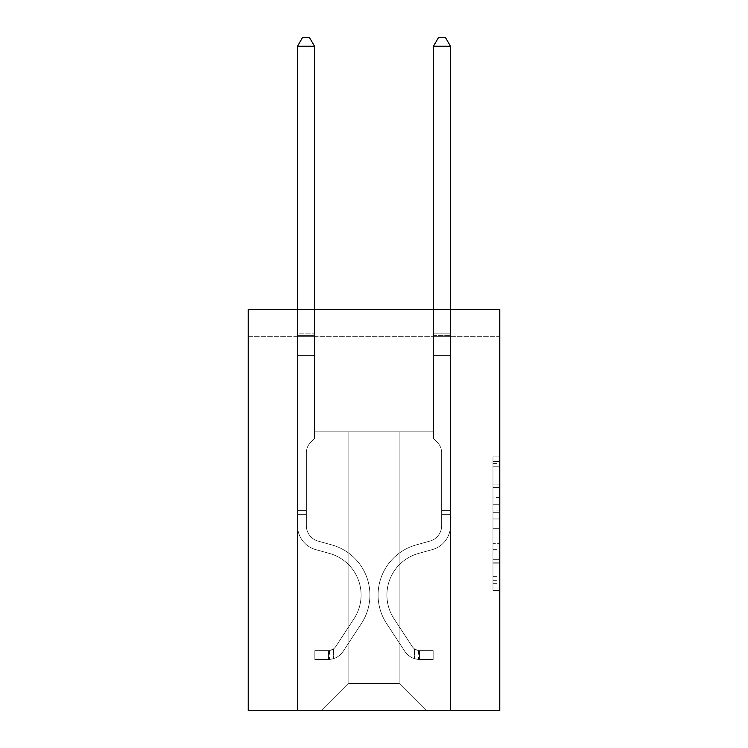 <?xml version="1.0" encoding="UTF-8"?>
<svg xmlns="http://www.w3.org/2000/svg" width="748" height="748" viewBox="0 0 748 748"><rect width="100%" height="100%" fill="white"/><g stroke="black" fill="none" stroke-linecap="round" stroke-linejoin="round"><path stroke-width="0.56" stroke-dasharray="3.74 2.81" d="M492.979 497.616L492.979 518.962L499.776 518.962L499.776 583.702L499.776 463.582L499.776 518.962L492.979 518.962L492.979 461.572L492.979 590.368L492.979 456.906L492.979 581.028L499.776 581.028L492.979 581.028L499.776 581.028L492.979 581.028L492.979 559.672L492.979 590.368L499.776 590.368L499.776 456.906L499.776 580.691L499.776 528.312L492.979 528.312L499.776 528.312L499.776 559.672L499.776 466.247L492.979 466.247L499.776 466.247L499.776 590.368L499.776 463.582L499.776 590.368L492.979 590.368L492.979 456.906L499.776 456.906L499.776 463.582L499.776 456.906L499.776 463.582L499.776 456.906L499.776 461.572L499.776 456.906L492.979 456.906L492.979 466.247L499.776 466.247L492.979 466.247L492.979 497.616L499.776 497.616M499.776 510.959L499.776 504.283L499.776 510.959L492.979 510.959L492.979 484.096L492.979 563.179L492.979 543.329L499.776 543.329L492.979 543.329L492.979 590.368L499.776 590.368L492.979 590.368L499.776 590.368L492.979 590.368L492.979 456.906L499.776 456.906L492.979 456.906L499.776 456.906L492.979 456.906L492.979 510.959L499.776 510.959M499.776 336.675L499.776 710.6L248.224 710.6L248.224 309.485L499.776 309.485L248.224 309.485L248.224 336.675L499.776 336.675L499.776 309.485L248.224 309.485L248.224 336.675L499.776 336.675M426.351 710.6L450.483 710.6L450.483 336.675L433.485 336.675L433.485 431.858L399.151 431.858L399.151 683.401L426.351 710.6L450.483 710.6L450.483 336.675L433.485 336.675L433.485 431.858L399.151 431.858L399.151 683.401L348.849 683.401L348.849 431.858L348.849 683.401L348.849 431.858L348.849 683.401L348.849 431.858L399.151 431.858L399.151 683.401L426.351 710.6L450.483 710.6L450.483 336.675L433.485 336.675L433.485 431.858L399.151 431.858L399.151 683.401L426.351 710.6L450.483 710.6L450.483 336.675L433.485 336.675L433.485 431.858L399.151 431.858L399.151 683.401L426.351 710.6L450.483 710.6L450.483 336.675L433.485 336.675L433.485 431.858L399.151 431.858L399.151 683.401L426.351 710.6L450.483 710.6L450.483 336.675L433.485 336.675L433.485 431.858L399.151 431.858L399.151 683.401L426.351 710.6L450.483 710.6L450.483 336.675L433.485 336.675L433.485 431.858L399.151 431.858L399.151 683.401L426.351 710.6L450.483 710.6L450.483 336.675L433.485 336.675L433.485 431.858L399.151 431.858L399.151 683.401L426.351 710.6L450.483 710.6L450.483 336.675L433.485 336.675L433.485 431.858L399.151 431.858L399.151 683.401L426.351 710.6L321.649 710.6L450.483 710.6L450.483 336.675L433.485 336.675L433.485 431.858L399.151 431.858L399.151 683.401L426.351 710.6L399.151 683.401L399.151 431.858L314.515 431.858L314.515 336.675L297.517 336.675L297.517 710.6L321.649 710.6L348.849 683.401L348.849 431.858L314.515 431.858L314.515 336.675L297.517 336.675L297.517 710.6L321.649 710.6L348.849 683.401L348.849 431.858L314.515 431.858L314.515 336.675L297.517 336.675L297.517 710.6L321.649 710.6L348.849 683.401L348.849 431.858L314.515 431.858L314.515 336.675L297.517 336.675L297.517 710.6L321.649 710.6L348.849 683.401L348.849 431.858L314.515 431.858L314.515 336.675L297.517 336.675L297.517 710.6L321.649 710.6L348.849 683.401L348.849 431.858L314.515 431.858L314.515 336.675L297.517 336.675L297.517 710.6L321.649 710.6L348.849 683.401L348.849 431.858L314.515 431.858L314.515 336.675L297.517 336.675L297.517 710.6L321.649 710.6L348.849 683.401L399.151 683.401L426.351 710.6M297.517 710.6L321.649 710.6L348.849 683.401L348.849 431.858L314.515 431.858L314.515 336.675L297.517 336.675L297.517 710.6L321.649 710.6L348.849 683.401L321.649 710.6L348.849 683.401L321.649 710.6L297.517 710.6L297.517 336.675L297.517 710.6M314.515 336.675L297.517 336.675L314.515 336.675L314.515 431.858L314.515 336.675M348.849 431.858L314.515 431.858L348.849 431.858M492.979 518.962L499.776 518.962L492.979 518.962M492.979 461.572L492.979 456.906L492.979 461.572L499.776 461.572L492.979 461.572M492.979 562.842L492.979 534.979L492.979 562.842L499.776 562.842L492.979 562.842M492.979 534.979L492.979 528.312L499.776 528.312L492.979 528.312L492.979 534.979L499.776 534.979L492.979 534.979M492.979 484.096L492.979 466.247L492.979 484.096L499.776 484.096L492.979 484.096M492.979 456.906L499.776 456.906L492.979 456.906L492.979 463.582L492.979 456.906L499.776 456.906M492.979 590.368L499.776 590.368L492.979 590.368L492.979 583.702L492.979 590.368M306.353 510.585L306.353 514.661L297.517 514.661L297.517 510.585L297.517 525.685L297.517 46.236L297.517 355.571L297.517 46.236L314.515 46.236L314.515 333.141L314.515 46.236L297.517 46.236L302.613 37.4L309.41 37.4L302.613 37.4L297.517 46.236L297.517 355.571L297.517 46.236L314.515 46.236L309.41 37.4L314.515 46.236L314.515 355.571L297.517 355.571L314.515 355.571L314.515 438.515L310.682 442.349A14.773 14.773 0 0 0 306.353 452.792A14.773 14.773 0 0 1 310.682 442.349L314.515 438.515L314.515 46.236L297.517 46.236L302.613 37.4L309.41 37.4L302.613 37.4L297.517 46.236L297.517 525.685A24.815 24.815 0 0 0 315.665 549.593A24.815 24.815 0 0 1 297.517 525.685L297.517 355.571L314.515 355.571L314.515 438.515L310.682 442.349A14.773 14.773 0 0 0 306.353 452.792A14.773 14.773 0 0 1 310.682 442.349L314.515 438.515L314.515 355.571L297.517 355.571L297.517 525.685A24.815 24.815 0 0 0 315.665 549.593A24.815 24.815 0 0 1 297.517 525.685L297.517 355.571L314.515 355.571L314.515 335.674L314.515 438.515L310.682 442.349A14.773 14.773 0 0 0 306.353 452.792A14.773 14.773 0 0 1 310.682 442.349L314.515 438.515L314.515 355.571L297.517 355.571L297.517 525.685A24.815 24.815 0 0 0 315.665 549.593A24.815 24.815 0 0 1 297.517 525.685L297.517 355.571L314.515 355.571L314.515 333.141L314.515 438.515L310.682 442.349A14.773 14.773 0 0 0 306.353 452.792A14.773 14.773 0 0 1 310.682 442.349L314.515 438.515L314.515 355.571L297.517 355.571L297.517 525.685A24.815 24.815 0 0 0 315.665 549.593L329.503 553.445L315.665 549.593A24.815 24.815 0 0 1 297.517 525.685L297.517 355.571L314.515 355.571L314.515 46.236L309.41 37.4L314.515 46.236L314.515 438.515L310.682 442.349A14.773 14.773 0 0 0 306.353 452.792A14.773 14.773 0 0 1 310.682 442.349L314.515 438.515L314.515 355.571L297.517 355.571L297.517 525.685L297.517 514.661L306.353 514.661L306.353 510.585L297.517 510.585L306.353 510.585L306.353 525.685L306.353 452.792L306.353 525.685A15.979 15.979 0 0 0 318.04 541.075A15.979 15.979 0 0 1 306.353 525.685L306.353 452.792L306.353 525.685L306.353 510.585L297.517 510.585L306.353 510.585L306.353 525.685A15.979 15.979 0 0 0 318.04 541.075A15.979 15.979 0 0 1 306.353 525.685L306.353 452.792L306.353 525.685A15.979 15.979 0 0 0 318.04 541.075A15.979 15.979 0 0 1 306.353 525.685L306.353 452.792L306.353 525.685L306.353 510.585L297.517 510.585M328.447 659.474A18.017 18.017 0 0 0 343.173 651.34L361.396 623.561A52.014 52.014 0 0 0 331.878 544.937L318.04 541.075A15.979 15.979 0 0 1 306.353 525.685A15.979 15.979 0 0 0 318.04 541.075A15.979 15.979 0 0 1 306.353 525.685L306.353 452.792L306.353 525.685A15.979 15.979 0 0 0 318.04 541.075A15.979 15.979 0 0 1 306.353 525.685A15.979 15.979 0 0 0 318.04 541.075L331.878 544.937L318.04 541.075A15.979 15.979 0 0 1 306.353 525.685A15.979 15.979 0 0 0 318.04 541.075L331.878 544.937A52.014 52.014 0 0 1 361.396 623.561A52.014 52.014 0 0 0 331.878 544.937L318.04 541.075A15.979 15.979 0 0 1 306.353 525.685A15.979 15.979 0 0 0 318.04 541.075A15.979 15.979 0 0 1 306.353 525.685A15.979 15.979 0 0 0 318.04 541.075L331.878 544.937L318.04 541.075A15.979 15.979 0 0 1 306.353 525.685A15.979 15.979 0 0 0 318.04 541.075L331.878 544.937A52.014 52.014 0 0 1 361.396 623.561A52.014 52.014 0 0 0 331.878 544.937L318.04 541.075L331.878 544.937A52.014 52.014 0 0 1 361.396 623.561L343.173 651.34L361.396 623.561A52.014 52.014 0 0 0 331.878 544.937L318.04 541.075L331.878 544.937A52.014 52.014 0 0 1 361.396 623.561A52.014 52.014 0 0 0 331.878 544.937L318.04 541.075L331.878 544.937A52.014 52.014 0 0 1 361.396 623.561A52.014 52.014 0 0 0 331.878 544.937A52.014 52.014 0 0 1 361.396 623.561L343.173 651.34L361.396 623.561A52.014 52.014 0 0 0 331.878 544.937A52.014 52.014 0 0 1 361.396 623.561L343.173 651.34A18.017 18.017 0 0 1 333.552 658.633A18.017 18.017 0 0 0 343.173 651.34L361.396 623.561A52.014 52.014 0 0 0 331.878 544.937A52.014 52.014 0 0 1 361.396 623.561A52.014 52.014 0 0 0 331.878 544.937A52.014 52.014 0 0 1 361.396 623.561L343.173 651.34L361.396 623.561A52.014 52.014 0 0 0 331.878 544.937A52.014 52.014 0 0 1 361.396 623.561L343.173 651.34A18.017 18.017 0 0 1 333.552 658.633C328.307 659.745 328.307 659.745 333.552 658.633C328.307 659.745 328.307 659.745 333.552 658.633A18.017 18.017 0 0 0 343.173 651.34L361.396 623.561L343.173 651.34A18.017 18.017 0 0 1 333.552 658.633C328.307 659.745 328.307 659.745 333.552 658.633C328.307 659.745 328.307 659.745 333.552 658.633A18.017 18.017 0 0 0 343.173 651.34L361.396 623.561L343.173 651.34A18.017 18.017 0 0 1 333.552 658.633C328.307 659.745 328.307 659.745 333.552 658.633C328.307 659.745 328.307 659.745 333.552 658.633A18.017 18.017 0 0 0 343.173 651.34L361.396 623.561L343.173 651.34A18.017 18.017 0 0 1 333.552 658.633C328.307 659.745 328.307 659.745 333.552 658.633C328.307 659.745 328.307 659.745 333.552 658.633A18.017 18.017 0 0 0 343.173 651.34A18.017 18.017 0 0 1 328.447 659.474L328.447 650.629A9.182 9.182 0 0 0 335.787 646.496L354.01 618.718A43.169 43.169 0 0 0 329.503 553.445L315.665 549.593A24.815 24.815 0 0 1 297.517 525.685A24.815 24.815 0 0 0 315.665 549.593A24.815 24.815 0 0 1 297.517 525.685A24.815 24.815 0 0 0 315.665 549.593L329.503 553.445A43.169 43.169 0 0 1 354.01 618.718A43.169 43.169 0 0 0 329.503 553.445L315.665 549.593A24.815 24.815 0 0 1 297.517 525.685A24.815 24.815 0 0 0 315.665 549.593L329.503 553.445L315.665 549.593A24.815 24.815 0 0 1 297.517 525.685A24.815 24.815 0 0 0 315.665 549.593A24.815 24.815 0 0 1 297.517 525.685A24.815 24.815 0 0 0 315.665 549.593L329.503 553.445L315.665 549.593A24.815 24.815 0 0 1 297.517 525.685A24.815 24.815 0 0 0 315.665 549.593L329.503 553.445A43.169 43.169 0 0 1 354.01 618.718A43.169 43.169 0 0 0 329.503 553.445L315.665 549.593L329.503 553.445A43.169 43.169 0 0 1 354.01 618.718L335.787 646.496L354.01 618.718A43.169 43.169 0 0 0 329.503 553.445L315.665 549.593L329.503 553.445A43.169 43.169 0 0 1 354.01 618.718A43.169 43.169 0 0 0 329.503 553.445L315.665 549.593L329.503 553.445A43.169 43.169 0 0 1 354.01 618.718A43.169 43.169 0 0 0 329.503 553.445A43.169 43.169 0 0 1 354.01 618.718L335.787 646.496L354.01 618.718A43.169 43.169 0 0 0 329.503 553.445A43.169 43.169 0 0 1 354.01 618.718L335.787 646.496A9.182 9.182 0 0 1 333.552 648.853C328.4 651.218 328.4 651.218 333.552 648.853C328.4 651.218 328.4 651.218 333.552 648.853A9.182 9.182 0 0 0 335.787 646.496L354.01 618.718A43.169 43.169 0 0 0 329.503 553.445A43.169 43.169 0 0 1 354.01 618.718A43.169 43.169 0 0 0 329.503 553.445A43.169 43.169 0 0 1 354.01 618.718L335.787 646.496L354.01 618.718A43.169 43.169 0 0 0 329.503 553.445A43.169 43.169 0 0 1 354.01 618.718L335.787 646.496A9.182 9.182 0 0 1 333.552 648.853C328.4 651.218 328.4 651.218 333.552 648.853C328.4 651.218 328.4 651.218 333.552 648.853A9.182 9.182 0 0 0 335.787 646.496L354.01 618.718L335.787 646.496A9.182 9.182 0 0 1 333.552 648.853C328.4 651.218 328.4 651.218 333.552 648.853C328.4 651.218 328.4 651.218 333.552 648.853A9.182 9.182 0 0 0 335.787 646.496L354.01 618.718L335.787 646.496A9.182 9.182 0 0 1 333.552 648.853C328.4 651.218 328.4 651.218 333.552 648.853C328.4 651.218 328.4 651.218 333.552 648.853A9.182 9.182 0 0 0 335.787 646.496L354.01 618.718L335.787 646.496A9.182 9.182 0 0 1 333.552 648.853C328.4 651.218 328.4 651.218 333.552 648.853C328.4 651.218 328.4 651.218 333.552 648.853A9.182 9.182 0 0 0 335.787 646.496A9.182 9.182 0 0 1 328.447 650.629L328.447 659.474L314.852 659.474L328.447 659.474A18.017 18.017 0 0 0 343.173 651.34A18.017 18.017 0 0 1 328.447 659.474L328.447 650.629L314.852 650.638L328.447 650.629A9.182 9.182 0 0 0 335.787 646.496A9.182 9.182 0 0 1 328.447 650.629L328.447 659.474L314.852 659.474L314.852 650.638L314.852 659.474L328.447 659.474A18.017 18.017 0 0 0 343.173 651.34A18.017 18.017 0 0 1 328.447 659.474L328.447 650.629L314.852 650.638L328.447 650.629A9.182 9.182 0 0 0 335.787 646.496A9.182 9.182 0 0 1 328.447 650.629L328.447 659.474L314.852 659.474L314.852 650.638L314.852 659.474L328.447 659.474A18.017 18.017 0 0 0 343.173 651.34A18.017 18.017 0 0 1 328.447 659.474L328.447 650.629L314.852 650.638L328.447 650.629A9.182 9.182 0 0 0 335.787 646.496A9.182 9.182 0 0 1 328.447 650.629L328.447 659.474L314.852 659.474L314.852 650.638L314.852 659.474L328.447 659.474A18.017 18.017 0 0 0 343.173 651.34A18.017 18.017 0 0 1 328.447 659.474L328.447 650.629L314.852 650.638L328.447 650.629A9.182 9.182 0 0 0 335.787 646.496A9.182 9.182 0 0 1 328.447 650.629L328.447 659.474L314.852 659.474L314.852 650.638L314.852 659.474L328.447 659.474M441.647 510.585L441.647 514.661L450.483 514.661L450.483 510.585L450.483 525.685L450.483 46.236L450.483 355.571L450.483 46.236L433.485 46.236L433.485 333.141L433.485 46.236L450.483 46.236L445.387 37.4L438.59 37.4L445.387 37.4L450.483 46.236L450.483 355.571L450.483 46.236L433.485 46.236L438.59 37.4L433.485 46.236L433.485 355.571L450.483 355.571L433.485 355.571L433.485 438.515L437.318 442.349A14.773 14.773 0 0 1 441.647 452.792A14.773 14.773 0 0 0 437.318 442.349L433.485 438.515L433.485 46.236L450.483 46.236L445.387 37.4L438.59 37.4L445.387 37.4L450.483 46.236L450.483 525.685A24.815 24.815 0 0 1 432.335 549.593A24.815 24.815 0 0 0 450.483 525.685L450.483 355.571L433.485 355.571L433.485 438.515L437.318 442.349A14.773 14.773 0 0 1 441.647 452.792A14.773 14.773 0 0 0 437.318 442.349L433.485 438.515L433.485 355.571L450.483 355.571L450.483 525.685A24.815 24.815 0 0 1 432.335 549.593A24.815 24.815 0 0 0 450.483 525.685L450.483 355.571L433.485 355.571L433.485 335.674L433.485 438.515L437.318 442.349A14.773 14.773 0 0 1 441.647 452.792A14.773 14.773 0 0 0 437.318 442.349L433.485 438.515L433.485 355.571L450.483 355.571L450.483 525.685A24.815 24.815 0 0 1 432.335 549.593A24.815 24.815 0 0 0 450.483 525.685L450.483 355.571L433.485 355.571L433.485 333.141L433.485 438.515L437.318 442.349A14.773 14.773 0 0 1 441.647 452.792A14.773 14.773 0 0 0 437.318 442.349L433.485 438.515L433.485 355.571L450.483 355.571L450.483 525.685A24.815 24.815 0 0 1 432.335 549.593L418.497 553.445L432.335 549.593A24.815 24.815 0 0 0 450.483 525.685L450.483 355.571L433.485 355.571L433.485 46.236L438.59 37.4L433.485 46.236L433.485 438.515L437.318 442.349A14.773 14.773 0 0 1 441.647 452.792A14.773 14.773 0 0 0 437.318 442.349L433.485 438.515L433.485 355.571L450.483 355.571L450.483 525.685L450.483 514.661L441.647 514.661L441.647 510.585L450.483 510.585L441.647 510.585L441.647 525.685L441.647 452.792L441.647 525.685A15.979 15.979 0 0 1 429.96 541.075A15.979 15.979 0 0 0 441.647 525.685L441.647 452.792L441.647 525.685L441.647 510.585L450.483 510.585L441.647 510.585L441.647 525.685A15.979 15.979 0 0 1 429.96 541.075A15.979 15.979 0 0 0 441.647 525.685L441.647 452.792L441.647 525.685A15.979 15.979 0 0 1 429.96 541.075A15.979 15.979 0 0 0 441.647 525.685L441.647 452.792L441.647 525.685L441.647 510.585L450.483 510.585M419.553 659.474A18.017 18.017 0 0 1 404.827 651.34L386.604 623.561A52.014 52.014 0 0 1 416.122 544.937L429.96 541.075A15.979 15.979 0 0 0 441.647 525.685A15.979 15.979 0 0 1 429.96 541.075A15.979 15.979 0 0 0 441.647 525.685L441.647 452.792L441.647 525.685A15.979 15.979 0 0 1 429.96 541.075A15.979 15.979 0 0 0 441.647 525.685A15.979 15.979 0 0 1 429.96 541.075L416.122 544.937L429.96 541.075A15.979 15.979 0 0 0 441.647 525.685A15.979 15.979 0 0 1 429.96 541.075L416.122 544.937A52.014 52.014 0 0 0 386.604 623.561A52.014 52.014 0 0 1 416.122 544.937L429.96 541.075A15.979 15.979 0 0 0 441.647 525.685A15.979 15.979 0 0 1 429.96 541.075A15.979 15.979 0 0 0 441.647 525.685A15.979 15.979 0 0 1 429.96 541.075L416.122 544.937L429.96 541.075A15.979 15.979 0 0 0 441.647 525.685A15.979 15.979 0 0 1 429.96 541.075L416.122 544.937A52.014 52.014 0 0 0 386.604 623.561A52.014 52.014 0 0 1 416.122 544.937L429.96 541.075L416.122 544.937A52.014 52.014 0 0 0 386.604 623.561L404.827 651.34L386.604 623.561A52.014 52.014 0 0 1 416.122 544.937L429.96 541.075L416.122 544.937A52.014 52.014 0 0 0 386.604 623.561A52.014 52.014 0 0 1 416.122 544.937L429.96 541.075L416.122 544.937A52.014 52.014 0 0 0 386.604 623.561A52.014 52.014 0 0 1 416.122 544.937A52.014 52.014 0 0 0 386.604 623.561L404.827 651.34L386.604 623.561A52.014 52.014 0 0 1 416.122 544.937A52.014 52.014 0 0 0 386.604 623.561L404.827 651.34A18.017 18.017 0 0 0 414.448 658.633A18.017 18.017 0 0 1 404.827 651.34L386.604 623.561A52.014 52.014 0 0 1 416.122 544.937A52.014 52.014 0 0 0 386.604 623.561A52.014 52.014 0 0 1 416.122 544.937A52.014 52.014 0 0 0 386.604 623.561L404.827 651.34L386.604 623.561A52.014 52.014 0 0 1 416.122 544.937A52.014 52.014 0 0 0 386.604 623.561L404.827 651.34A18.017 18.017 0 0 0 414.448 658.633C419.693 659.745 419.693 659.745 414.448 658.633C419.693 659.745 419.693 659.745 414.448 658.633A18.017 18.017 0 0 1 404.827 651.34L386.604 623.561L404.827 651.34A18.017 18.017 0 0 0 414.448 658.633C419.693 659.745 419.693 659.745 414.448 658.633C419.693 659.745 419.693 659.745 414.448 658.633A18.017 18.017 0 0 1 404.827 651.34L386.604 623.561L404.827 651.34A18.017 18.017 0 0 0 414.448 658.633C419.693 659.745 419.693 659.745 414.448 658.633C419.693 659.745 419.693 659.745 414.448 658.633A18.017 18.017 0 0 1 404.827 651.34L386.604 623.561L404.827 651.34A18.017 18.017 0 0 0 414.448 658.633C419.693 659.745 419.693 659.745 414.448 658.633C419.693 659.745 419.693 659.745 414.448 658.633A18.017 18.017 0 0 1 404.827 651.34A18.017 18.017 0 0 0 419.553 659.474L419.553 650.629A9.182 9.182 0 0 1 412.213 646.496L393.99 618.718A43.169 43.169 0 0 1 418.497 553.445L432.335 549.593A24.815 24.815 0 0 0 450.483 525.685A24.815 24.815 0 0 1 432.335 549.593A24.815 24.815 0 0 0 450.483 525.685A24.815 24.815 0 0 1 432.335 549.593L418.497 553.445A43.169 43.169 0 0 0 393.99 618.718A43.169 43.169 0 0 1 418.497 553.445L432.335 549.593A24.815 24.815 0 0 0 450.483 525.685A24.815 24.815 0 0 1 432.335 549.593L418.497 553.445L432.335 549.593A24.815 24.815 0 0 0 450.483 525.685A24.815 24.815 0 0 1 432.335 549.593A24.815 24.815 0 0 0 450.483 525.685A24.815 24.815 0 0 1 432.335 549.593L418.497 553.445L432.335 549.593A24.815 24.815 0 0 0 450.483 525.685A24.815 24.815 0 0 1 432.335 549.593L418.497 553.445A43.169 43.169 0 0 0 393.99 618.718A43.169 43.169 0 0 1 418.497 553.445L432.335 549.593L418.497 553.445A43.169 43.169 0 0 0 393.99 618.718L412.213 646.496L393.99 618.718A43.169 43.169 0 0 1 418.497 553.445L432.335 549.593L418.497 553.445A43.169 43.169 0 0 0 393.99 618.718A43.169 43.169 0 0 1 418.497 553.445L432.335 549.593L418.497 553.445A43.169 43.169 0 0 0 393.99 618.718A43.169 43.169 0 0 1 418.497 553.445A43.169 43.169 0 0 0 393.99 618.718L412.213 646.496L393.99 618.718A43.169 43.169 0 0 1 418.497 553.445A43.169 43.169 0 0 0 393.99 618.718L412.213 646.496A9.182 9.182 0 0 0 414.448 648.853C419.6 651.218 419.6 651.218 414.448 648.853C419.6 651.218 419.6 651.218 414.448 648.853A9.182 9.182 0 0 1 412.213 646.496L393.99 618.718A43.169 43.169 0 0 1 418.497 553.445A43.169 43.169 0 0 0 393.99 618.718A43.169 43.169 0 0 1 418.497 553.445A43.169 43.169 0 0 0 393.99 618.718L412.213 646.496L393.99 618.718A43.169 43.169 0 0 1 418.497 553.445A43.169 43.169 0 0 0 393.99 618.718L412.213 646.496A9.182 9.182 0 0 0 414.448 648.853C419.6 651.218 419.6 651.218 414.448 648.853C419.6 651.218 419.6 651.218 414.448 648.853A9.182 9.182 0 0 1 412.213 646.496L393.99 618.718L412.213 646.496A9.182 9.182 0 0 0 414.448 648.853C419.6 651.218 419.6 651.218 414.448 648.853C419.6 651.218 419.6 651.218 414.448 648.853A9.182 9.182 0 0 1 412.213 646.496L393.99 618.718L412.213 646.496A9.182 9.182 0 0 0 414.448 648.853C419.6 651.218 419.6 651.218 414.448 648.853C419.6 651.218 419.6 651.218 414.448 648.853A9.182 9.182 0 0 1 412.213 646.496L393.99 618.718L412.213 646.496A9.182 9.182 0 0 0 414.448 648.853C419.6 651.218 419.6 651.218 414.448 648.853C419.6 651.218 419.6 651.218 414.448 648.853A9.182 9.182 0 0 1 412.213 646.496A9.182 9.182 0 0 0 419.553 650.629L419.553 659.474L433.148 659.474L419.553 659.474A18.017 18.017 0 0 1 404.827 651.34A18.017 18.017 0 0 0 419.553 659.474L419.553 650.629L433.148 650.638L419.553 650.629A9.182 9.182 0 0 1 412.213 646.496A9.182 9.182 0 0 0 419.553 650.629L419.553 659.474L433.148 659.474L433.148 650.638L433.148 659.474L419.553 659.474A18.017 18.017 0 0 1 404.827 651.34A18.017 18.017 0 0 0 419.553 659.474L419.553 650.629L433.148 650.638L419.553 650.629A9.182 9.182 0 0 1 412.213 646.496A9.182 9.182 0 0 0 419.553 650.629L419.553 659.474L433.148 659.474L433.148 650.638L433.148 659.474L419.553 659.474A18.017 18.017 0 0 1 404.827 651.34A18.017 18.017 0 0 0 419.553 659.474L419.553 650.629L433.148 650.638L419.553 650.629A9.182 9.182 0 0 1 412.213 646.496A9.182 9.182 0 0 0 419.553 650.629L419.553 659.474L433.148 659.474L433.148 650.638L433.148 659.474L419.553 659.474A18.017 18.017 0 0 1 404.827 651.34A18.017 18.017 0 0 0 419.553 659.474L419.553 650.629L433.148 650.638L419.553 650.629A9.182 9.182 0 0 1 412.213 646.496A9.182 9.182 0 0 0 419.553 650.629L419.553 659.474L433.148 659.474L433.148 650.638L433.148 659.474L419.553 659.474M297.517 309.485L297.517 46.236L314.515 46.236L297.517 46.236L302.613 37.4L309.41 37.4L302.613 37.4L297.517 46.236L297.517 333.141L297.517 46.236L314.515 46.236L309.41 37.4L314.515 46.236L314.515 333.141L314.515 46.236L297.517 46.236L302.613 37.4L309.41 37.4L302.613 37.4L297.517 46.236L314.515 46.236L309.41 37.4L314.515 46.236L314.515 309.485M433.485 309.485L433.485 333.141L450.483 333.141L433.485 333.141L450.483 333.141L433.485 333.141L450.483 333.141L433.485 333.141L450.483 333.141L433.485 333.141L450.483 333.141L433.485 333.141L433.485 335.674L433.485 46.236L438.59 37.4L433.485 46.236L450.483 46.236L433.485 46.236L450.483 46.236L445.387 37.4L438.59 37.4L445.387 37.4L450.483 46.236L450.483 333.141L450.483 46.236L433.485 46.236L438.59 37.4L433.485 46.236L433.485 333.141L433.485 46.236L450.483 46.236L445.387 37.4L438.59 37.4L445.387 37.4L450.483 46.236L450.483 309.485M314.852 650.638L328.11 650.638L314.852 650.638L314.852 659.474L314.852 650.638M297.517 333.141L297.517 335.674L297.517 333.141L314.515 333.141L297.517 333.141M333.552 658.633C328.307 659.745 328.307 659.745 333.552 658.633C328.307 659.745 328.307 659.745 333.552 658.633L333.552 648.853L333.552 658.633M314.515 46.236L309.41 37.4L302.613 37.4L297.517 46.236M433.148 650.638L419.89 650.638L433.148 650.638L433.148 659.474L433.148 650.638M414.448 658.633C419.693 659.745 419.693 659.745 414.448 658.633C419.693 659.745 419.693 659.745 414.448 658.633L414.448 648.853L414.448 658.633M433.485 335.674L433.485 355.571L433.485 335.674L450.483 335.674L433.485 335.674M450.483 46.236L445.387 37.4L438.59 37.4L433.485 46.236M492.979 559.672L499.776 559.672L492.979 559.672M492.979 549.668L499.776 549.668M492.979 487.603L499.776 487.603L492.979 487.603M492.979 463.582L499.776 463.582M492.979 583.702L499.776 583.702M492.979 576.353L499.776 576.353M492.979 470.922L499.776 470.922M492.979 512.296L499.776 512.296L492.979 512.296M492.979 549.995L499.776 549.995L492.979 549.995M492.979 563.179L499.776 563.179L492.979 563.179M492.979 504.283L499.776 504.283L492.979 504.283M297.517 335.674L314.515 335.674L297.517 335.674M306.353 514.661L297.517 514.661L306.353 514.661M441.647 514.661L450.483 514.661L441.647 514.661M492.979 580.691L499.776 580.691M492.979 581.028L499.776 581.028M492.979 466.247L499.776 466.247M329.466 650.536L329.466 659.427M418.534 650.536L418.534 659.427"/><path stroke-width="1.12" d="M499.776 309.485L499.776 710.6L248.224 710.6L248.224 309.485L499.776 309.485M314.515 309.485L314.515 46.236L297.517 46.236L297.517 309.485M297.517 46.236L302.613 37.4L309.41 37.4L314.515 46.236M450.483 309.485L450.483 46.236L433.485 46.236L433.485 309.485M433.485 46.236L438.59 37.4L445.387 37.4L450.483 46.236"/></g></svg>
